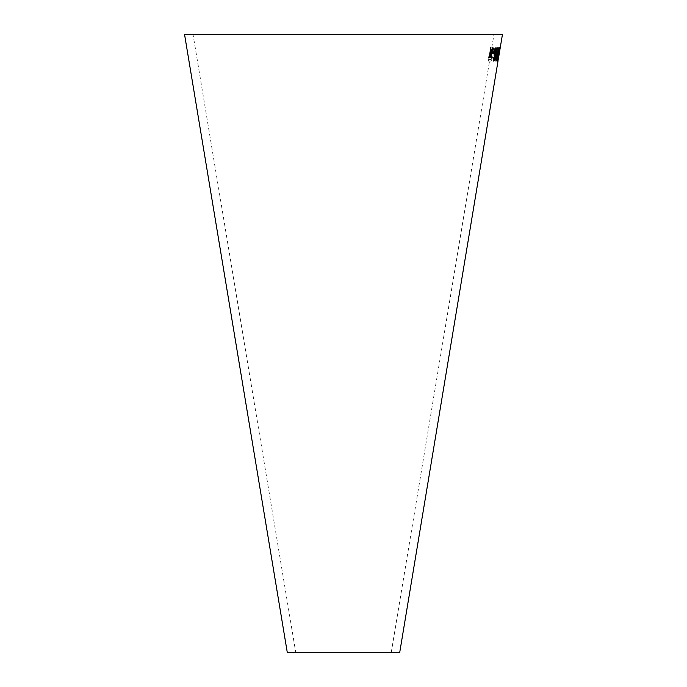 <?xml version="1.0" encoding="UTF-8"?>
<svg xmlns="http://www.w3.org/2000/svg" width="687" height="687" viewBox="0 0 687 687"><rect width="100%" height="100%" fill="white"/><g stroke="black" fill="none" stroke-linecap="round" stroke-linejoin="round"><path stroke-width="0.52" stroke-dasharray="3.44 2.58" d="M193.013 34.35L493.987 34.35L193.013 34.35L295.779 652.65L391.221 652.65L295.779 652.65M502.463 34.35L184.537 34.35M399.688 652.65L287.312 652.65M498.805 56.351L498.35 59.091M498.041 60.928L498.788 56.446M498.015 61.083L500.084 47.721L497.869 61.066L498.118 59.589L497.912 60.825L497.285 60.842L497.543 59.297L498.058 59.297L499.604 47.944L497.912 60.825M496.976 54.419L498.728 47.798L498.161 54.488L496.521 61.143L496.83 54.393L498.066 49.12M497.182 51.894L496.916 53.509L495.962 53.509L496.229 51.894L497.036 51.868L496.916 53.509M493.386 61.169L492.923 57.742L493.395 57.476L493.609 59.846L494.451 57.82L494.288 54.221L495.55 51.886L495.361 49.138L494.297 51.688L493.91 51.456C494.417 49.112 494.975 47.892 495.576 47.815C496.177 48.004 496.297 49.378 495.928 51.929L494.855 55.14L494.829 57.794L493.386 61.169L492.923 57.742M492.631 50.752L493.575 48.021L494.202 48.004L491.866 53.99L492.399 57.528C491.875 60.173 491.222 61.366 490.441 61.117L488.517 61.109L490.57 48.03L491.171 48.038L490.26 53.844L490.922 53.844L493.575 48.021M493.438 47.996L494.056 47.987L491.72 53.964L492.253 57.502C491.737 60.147 491.085 61.341 490.295 61.091L488.38 61.091L490.432 48.004L491.033 48.013L490.114 53.818L491.102 53.758L492.493 50.726M489.204 59.649L490.552 59.649L491.737 57.519L491.102 55.321L489.883 55.321L489.204 59.649L490.69 59.675L491.875 57.536L491.239 55.346L490.02 55.346L489.342 59.675M492.777 57.717L493.249 57.45L493.464 59.821L494.305 57.794L494.142 54.196L495.413 51.86L495.224 49.112L494.159 51.662L493.764 51.431C494.279 49.086 494.838 47.867 495.439 47.789C496.031 47.978 496.151 49.352 495.782 51.903L494.709 55.115L494.683 57.768L493.24 61.143M496.77 53.483L495.825 53.483L496.083 51.868L497.036 51.868M497.92 49.095L498.582 47.772L498.015 54.471L496.375 61.117L496.83 54.393M496.486 58.833L497.817 54.462L498.367 49.095L496.486 58.833L496.735 59.812L497.963 54.488L498.513 49.12L496.632 58.859M497.766 60.8L497.139 60.817L497.397 59.271L497.912 59.271L499.449 47.918L497.972 59.554M498.874 55.003L500.016 49.06L498.874 55.003M499.106 51.783L498.994 53.423M499.406 47.815L497.749 54.393L497.225 60.937M497.74 59.159L498.753 54.342M498.607 54.316L499.38 49.017M499.114 49.017L497.362 59.717M498.066 49.387L495.662 57.322L495.842 60.945M496.856 57.021L496.023 59.64M498.642 47.841L497.362 47.858M497.216 47.832L496.967 49.37M496.031 47.755L495.928 47.695C495.233 48.081 494.657 49.584 494.202 52.221L494.348 52.246M494.202 52.221C493.85 54.754 493.944 56.154 494.494 56.411L494.631 56.437M495.482 54.617L494.528 59.314M494.382 59.288L494.005 59.735M493.378 57.845L493.919 61.083M495.722 49.017L495.825 52.109L494.795 54.986M493.91 51.765L492.656 51.791M492.519 51.765L492.407 53.414M490.69 47.815L490.14 47.807M490.003 47.781L490.57 52.839M490.432 52.813L488.732 57.287M488.594 57.261L489.264 57.27M490.57 53.99L490.879 57.304M490.733 57.279L491.36 57.279M492.931 47.789L492.467 47.824M492.33 47.798L490.939 51.542M391.221 652.65L493.987 34.35"/><path stroke-width="1.03" d="M498.041 60.928L399.688 652.65L287.312 652.65L184.537 34.35L502.463 34.35L498.788 56.446M490.14 47.807L490.57 52.839L488.732 57.287L489.41 57.296L490.707 54.015L490.879 57.304L491.506 57.296L491.205 52.753L493.068 47.815L492.467 47.824L491.076 51.559L490.827 47.815L490.14 47.807M492.656 51.791L492.407 53.414L493.807 53.38L494.056 51.765L492.656 51.791M494.348 52.246C493.996 54.78 494.09 56.179 494.631 56.437L495.628 54.642L494.528 59.314L494.151 59.76L493.944 57.734L493.524 57.871L493.919 61.083L494.898 59.529L496.066 53.981C496.718 50.357 496.727 48.27 496.074 47.721C495.379 48.099 494.803 49.61 494.348 52.246M497.208 57.21L496.169 59.666L496.108 57.399L498.788 47.867L497.362 47.858L497.113 49.395L498.212 49.412L495.808 57.347L495.937 60.997L496.856 57.021M498.753 54.342L499.483 47.721L497.895 54.419L497.285 61.066L498.607 54.316M499.26 51.808L498.994 53.423L499.26 51.808M498.084 59.743L498.015 61.083M498.238 59.769L498.195 59.065M498.874 55.003L499.861 49.035M499.02 55.02L500.016 49.06M499.071 53.406L499.337 51.791M497.225 60.937L497.74 59.159M499.303 49.627L499.535 49.043M499.38 49.017L499.337 47.695M497.508 59.735L499.269 49.043M495.791 60.971L497.062 57.193M496.108 57.399L496.169 59.666M495.962 57.373L497.5 52.701M497.354 52.676L498.582 48.983M498.436 48.957L498.642 47.841M496.967 49.37L498.212 49.412M494.494 56.411L495.628 54.642M493.876 59.099L494.151 59.76M493.73 59.073L493.798 57.708M493.773 61.057L494.898 59.529M494.752 59.503L496.066 53.981M495.92 53.955C496.572 50.331 496.581 48.245 495.928 47.695M494.932 55.012L494.64 52.1L495.868 49.035L495.971 52.135L494.932 55.012L494.786 52.126L495.868 49.035M492.261 53.388L493.807 53.38M493.661 53.354L493.919 51.74M488.594 57.261L489.41 57.296M489.264 57.27L490.707 54.015M490.733 57.279L491.506 57.296M491.36 57.279L491.205 52.753M491.068 52.727L492.931 47.789M490.69 47.789L491.076 51.559M498.264 59.614L498.805 56.351"/></g></svg>
